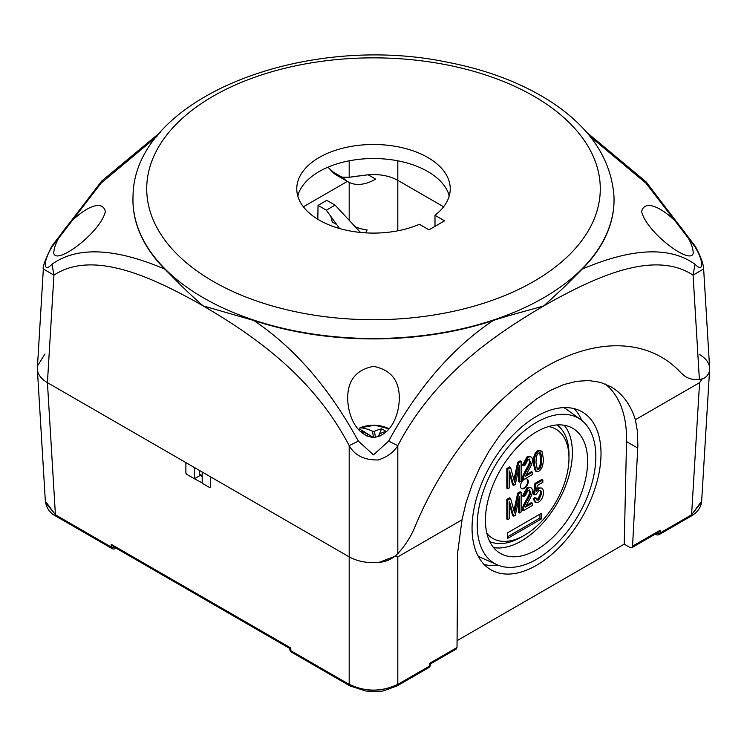 <?xml version="1.0" encoding="UTF-8"?>
<svg xmlns="http://www.w3.org/2000/svg" width="747" height="747" viewBox="0 0 747 747"><rect width="100%" height="100%" fill="white"/><g stroke="black" fill="none" stroke-linecap="round" stroke-linejoin="round"><path stroke-width="1.12" d="M202.194 482.851L194.407 478.752L194.407 467.51L47.425 382.651C41.16 378.934 37.817 374.48 37.369 369.307L37.77 365.507L44.941 353.985M185.891 462.598L185.891 472.711A1.373 0.794 -120 0 0 186.871 474.392L194.407 478.752M339.577 228.526L326.327 210.168L335.086 205.117L326.794 200.327L318.035 205.378L317.82 219.282M326.327 210.168L318.035 205.378M360.502 232.457L335.086 205.117M456.352 648.975L457.015 647.518L457.762 552.005L462.019 519.809L466.137 502.395L472.104 484.896L479.779 467.687L488.996 451.16L499.556 435.678L511.209 421.579L523.722 409.169L536.794 398.739L550.156 390.504L563.499 384.649L576.535 381.306L588.972 380.55L600.541 382.389L610.981 386.797C622.4 393.529 630.533 404.5 635.38 419.711L699.575 382.651L691.591 514.711L701.648 501.19M395.21 556.207L378.878 562.444C386.46 561.753 392.782 558.793 397.815 553.574C405.089 545.786 410.869 536.748 415.155 526.439C443.148 458.462 493.197 397.255 545.637 366.842C598.086 336.701 650.021 339.026 681.049 372.921C650.021 339.026 598.086 336.701 545.637 366.842C493.197 397.255 443.148 458.462 415.155 526.439C410.29 538.064 403.641 547.99 395.21 556.207L397.815 556.87L462.019 519.809M45.352 501.19L55.409 514.711L47.425 382.651L53.924 275.157C92.749 249.489 151.66 276.633 203.175 305.887C184.322 289.388 175.498 279.752 164.863 269.163C125.459 252.262 81.722 242.831 52.019 264.27L53.924 275.157L43.363 268.995C42.271 267.687 45.044 260.133 51.674 246.342L101.695 181.063L160.502 132.182M589.999 136.365L645.959 183.174L694.981 246.79C703.935 261.31 703.935 273.523 694.981 264.27C665.278 242.831 621.541 252.262 582.137 269.163L564.489 286.811L543.825 305.887C524.338 311.527 510.985 314.692 493.244 320.482C452.617 347.654 417.75 387.87 388.636 441.132L373.5 454.867L358.364 441.132L349.185 445.623L349.185 556.87C357.552 561.455 367.449 563.313 378.878 562.444C367.449 563.313 357.552 561.455 349.185 556.87L210.71 476.922L210.579 487.539M457.015 647.518L429.45 663.439L430.393 663.952L430.365 664.802A3.446 2.054 1.8 0 1 429.366 666.193L397.815 684.411C381.652 692.086 365.442 692.086 349.185 684.411L290.872 650.74A3.446 1.989 120 0 0 291.582 652.224L349.895 685.886L366.095 691.087C377.048 691.61 383.258 691.395 384.705 690.443L397.105 685.886L397.815 684.411L397.815 556.87M341.874 177.104L349.194 177.282C341.911 178.131 336.131 176.143 331.845 171.315L327.989 167.169L336.346 175.059M347.355 181.409L303.385 206.798M635.38 419.711L637.387 431.159L637.863 445.875L632.55 546.178L631.794 547.682L630.057 547.523L624.231 544.161L457.071 640.665M517.923 497.082L516.672 497.801M516.261 499.724L517.512 499.005M530.053 491.759L530.594 491.451M507.652 469.004A58.499 33.774 0 0 0 509.314 467.099M498.23 565.218A91.19 52.654 -60 0 1 484.159 564.508M574.144 408.637A91.19 52.654 -60 0 1 581.801 420.477M536.533 565.292A91.19 52.654 -60 0 1 490.938 569.812A91.19 52.654 -60 0 1 490.938 464.513A91.19 52.654 -60 0 1 582.128 411.858A91.19 52.654 -60 0 1 601.008 453.606A91.19 52.654 -60 0 1 536.533 565.292M397.815 160.82L397.815 180.354L443.615 206.798L397.815 180.354C389.448 175.769 379.551 173.911 368.122 174.779C379.551 173.911 389.448 175.769 397.815 180.354L397.815 230.814M351.79 176.824L368.122 174.779L349.185 177.282L349.185 160.82M199.281 473.981L202.194 475.662M563.733 407.619A85.681 49.47 -60 0 1 567.178 409.776L580.97 419.842A83.86 48.415 -60 0 1 578.458 515.038A83.86 48.415 -60 0 1 497.278 564.816A83.86 48.415 -60 0 1 481.068 498.623A83.86 48.415 -60 0 1 536.533 422.363A83.86 48.415 -60 0 1 580.97 419.842M497.278 564.816L481.656 557.906A85.681 49.47 -60 0 1 478.071 556.001M536.916 468.892L537.868 468.621C539.567 468.126 540.483 464.914 540.623 458.985L539.707 452.869M541.594 459.545C541.454 465.474 540.539 468.686 538.848 469.181L537.373 469.303L536.001 462.776C536.131 456.847 537.046 453.634 538.736 453.149C540.529 451.59 541.482 453.728 541.594 459.545L540.623 458.985M536.645 499.874L538.699 500.145L536.047 497.969L534.245 499.22L533.265 498.66L535.067 497.409L535.291 498.492M542.845 479.994L541.874 479.434L534.927 483.44L533.573 494.327L534.544 494.887L535.898 484.009L542.845 479.994L542.845 482.301L537.252 485.531L536.514 491.246L539.157 488.482C541.771 487.147 543.218 488.445 543.499 492.357C543.368 496.699 541.771 499.948 538.727 502.115L535.683 502.442L534.245 499.22M534.544 494.887L536.159 494.262L538.69 490.882C540.548 489.883 541.547 490.788 541.687 493.59L540.716 493.029L540.118 490.508M538.699 500.145L541.687 493.59M523.283 509.575L522.218 510.192C522.013 508.52 523.199 505.411 525.785 500.854L526.756 501.414C524.179 505.971 522.984 509.081 523.189 510.752L532.424 505.42L532.424 503.095L525.571 507.054L528.278 501.704C531.248 496.606 532.62 493.076 532.396 491.124C532.378 487.922 530.94 486.941 528.073 488.193L527.102 487.632L530.454 487.558M526.756 501.414C529.651 496.41 530.94 493.3 530.641 492.105L528.008 490.219L525.281 495.756L523.526 496.512L528.073 488.193M507.801 499.967L510.574 498.361L514.562 512.909L518.642 493.711L521.126 492.273L521.126 511.947L519.352 512.965L519.352 496.522L515.29 515.318L513.628 516.27L509.575 501.872L509.575 518.614L507.801 519.632L507.801 499.967L506.83 499.407L509.603 497.801L510.574 498.361M509.603 466.931L510.574 467.491L507.801 469.088L506.83 468.528L509.603 466.931L509.874 467.902M518.381 470.143L518.381 481.535L519.352 482.095L519.352 465.642L515.29 484.439L513.628 485.401L509.575 471.002L509.575 487.735L507.801 488.762L507.801 469.088M519.352 482.095L521.126 481.068L521.126 461.403L518.642 462.832L514.562 482.03L510.574 467.491M527.102 456.753L522.545 465.073L523.526 465.633L525.281 464.877L528.008 459.34L529.66 460.666C529.968 461.87 528.671 464.97 525.785 469.984C523.199 474.532 522.013 477.641 522.218 479.313L523.189 479.873L532.424 474.541L532.424 472.225L525.571 476.175L528.278 470.834C531.248 465.726 532.62 462.197 532.396 460.255C532.378 457.043 530.94 456.062 528.073 457.313L527.102 456.753L530.454 456.678M523.526 465.633L528.073 457.313M523.189 479.873C522.984 478.211 524.179 475.101 526.756 470.545C529.651 465.53 530.94 462.43 530.641 461.226M536.206 471.441L535.235 470.871L533.265 463.233L534.245 463.794L536.206 471.441L538.792 471.208C541.818 469.396 543.34 465.176 543.358 458.527L541.958 451.365L537.831 450.553L540.987 450.796M534.245 463.794C534.264 457.145 535.786 452.915 538.802 451.123M535.683 502.442L534.703 501.881L533.265 498.66M534.927 483.44L535.898 484.009M537.728 499.584L540.716 493.029M523.526 496.512L522.545 495.952L527.102 487.632M530.641 492.105L529.66 491.535L529.249 489.864M525.785 500.854C528.671 495.849 529.968 492.74 529.66 491.535M507.801 519.632L506.83 519.072L506.83 499.407M513.628 516.27L512.657 515.71L509.575 504.767M519.352 512.965L518.381 512.405L518.381 501.022M507.801 488.762L506.83 488.202L506.83 468.528M513.628 485.401L512.657 484.831L509.575 473.897M513.945 479.705L517.671 462.272L520.155 460.834L521.126 461.403M517.671 462.272L518.642 462.832M514.328 477.884L515.299 478.444M526.168 474.709L531.453 471.656L532.424 472.225M533.265 463.233C533.293 456.585 534.815 452.355 537.831 450.553M548.513 426.556A63.084 36.426 -60 0 1 568.971 458.051A63.084 36.426 -60 0 1 524.366 535.319A63.084 36.426 -60 0 1 486.857 533.349M521.285 537.102L524.366 535.319L521.285 537.102A67.445 38.937 -60 0 1 489.733 541.547M507.334 538.596L507.334 532.975L541.398 513.31L541.398 518.932L507.334 538.596M520.472 486.054A5.509 3.175 -60 0 1 522.872 480.517A5.509 3.175 -60 0 1 527.121 479.042A5.509 3.175 -60 0 1 527.121 485.401A5.509 3.175 -60 0 1 521.611 488.575A5.509 3.175 -60 0 1 520.472 486.054M529.66 460.666L529.249 458.985M513.945 510.574L517.671 493.151L520.155 491.713L520.155 492.833M526.168 505.588L531.453 502.535L531.453 503.655M536.804 489.042L538.185 487.922L541.426 488.052M557.047 424.95A67.445 38.937 -60 0 1 568.971 454.493L568.971 458.051M564.228 425.258A72.263 41.72 -60 0 1 566.151 484.364A72.263 41.72 -60 0 1 521.285 541.033A72.263 41.72 -60 0 1 493.59 547.607M536.533 549.839A72.263 41.72 -60 0 1 500.397 553.415A72.263 41.72 -60 0 1 500.397 469.975A72.263 41.72 -60 0 1 572.66 428.246A72.263 41.72 -60 0 1 583.743 486.157A72.263 41.72 -60 0 1 536.533 549.839M355.227 226.771A30.113 17.386 0 0 0 367.15 229.945A40.431 23.344 0 0 0 365.675 232.859M336.72 224.567L332.284 221.999L330.884 216.481M694.981 264.27L693.076 275.157L699.379 379.467C691.899 380.195 685.793 378.019 681.049 372.921L685.942 376.89C690.592 379.532 695.961 380.251 702.059 379.046L699.575 382.651M702.059 379.046C705.794 377.786 708.184 375.339 709.23 371.717L709.631 367.916M605.275 384.014A127.326 73.514 -60 0 1 626.528 441.589L624.231 544.161M699.575 354.573C706.447 358.681 709.799 363.593 709.631 369.307L709.23 371.717C707.857 376.199 704.58 378.776 699.379 379.467M289.836 648.499L289.864 649.348A3.446 2.054 -1.8 0 0 290.872 650.74L290.788 647.985L111.21 544.302L113.581 546.739L289.836 648.499L290.788 647.985M37.369 367.916C37.201 373.631 40.553 378.542 47.425 382.651L349.185 556.87L349.185 684.317C365.395 692.021 381.605 692.021 397.815 684.317M521.378 488.417A5.509 3.175 120 0 0 525.524 486.652A5.509 3.175 120 0 0 527.774 481.283A5.509 3.175 120 0 0 526.859 478.92M507.334 536.916L539.941 518.091L539.941 514.151M541.398 518.932L539.941 518.091M202.194 476.502L199.281 474.821A1.373 0.794 180 0 1 199.281 475.942L199.281 470.321M199.281 475.942L194.752 478.556M202.194 472.011L202.194 483.244L209.739 487.604A1.373 0.794 -120 0 0 210.71 487.044L210.71 476.922L202.194 472.011M631.813 547.672L657.752 532.695L660.124 530.258L632.55 546.178M331.845 171.315L343.415 177.991A55.063 31.785 120 0 0 348.121 181.848A55.063 31.785 120 0 0 375.648 179.121L368.122 174.779M105.364 211.569C100.612 232.606 55.259 266.268 53.747 252.878C55.278 228.19 100.593 190.774 105.364 211.569M641.636 211.569C646.388 190.756 691.741 228.208 693.253 252.878C691.722 266.259 646.407 232.616 641.636 211.569M358.364 441.132C329.25 387.87 294.383 347.654 253.756 320.482L203.175 305.887C254.662 336.103 313.17 376.749 349.185 445.623C354.75 455.493 364.443 460.264 378.253 459.937C387.226 457.005 393.753 452.234 397.815 445.623C433.82 376.749 492.338 336.103 543.825 305.887C595.34 276.633 654.26 249.489 693.076 275.157L703.637 268.92C703.413 266.95 703.515 261.562 695.326 246.342L646.08 181.866L586.498 132.182M582.137 269.153A240.553 138.886 0 0 0 613.978 196.601A240.553 138.886 0 0 0 613.969 196.405M388.636 441.132L397.815 445.623L397.815 553.574M52.019 264.27C43.065 273.551 43.065 261.31 52.019 246.79L51.674 246.342M52.019 246.79L101.05 183.164L157.001 136.365M164.863 269.153A240.553 138.886 180 0 1 133.022 196.601A240.553 138.886 180 0 1 133.031 196.405M428.983 229.815L419.412 224.287A76.736 44.306 180 0 1 339.11 228.395A76.736 44.306 180 0 1 296.764 188.786A76.736 44.306 180 0 1 373.5 144.488A76.736 44.306 180 0 1 450.236 188.786A76.736 44.306 180 0 1 434.987 215.295L444.549 220.823L428.983 229.815M434.987 226.341L434.987 215.295M297.866 196.265L298.342 193.893A76.736 44.306 180 0 1 373.5 158.532A76.736 44.306 180 0 1 448.658 193.893L449.134 196.265M253.765 320.482A240.553 138.886 0 0 0 493.179 320.5M373.5 366.375C390.821 369.737 399.43 380.428 399.309 398.459C399.103 414.099 391.605 435.342 373.444 437.481C355.329 435.23 347.897 413.997 347.691 398.459C347.588 380.419 356.188 369.718 373.5 366.375M367.869 436.407L367.701 435.202A54.708 36.594 110.5 0 0 366.702 435.912M367.701 435.202A55.054 3.558 -96 0 1 367.683 434.063A54.951 31.729 -120 0 0 360.297 431.392M364.611 432.746L364.377 431.897L359.718 429.208L360.101 427.788A22.653 13.082 180 0 1 389.047 428.825M359.811 428.087L360.101 427.788A54.951 31.729 -120 0 1 372.548 431.262L373.369 437.088L375.181 437.387M363.565 432.364L364.377 431.897L373.276 437.481M375.368 437.359L374.508 431.262A55.054 48.508 -179.1 0 0 372.548 431.262M358.672 429.684A23.185 13.39 180 0 1 359.718 429.208M378.888 436.5L379.299 434.026A54.708 25.622 -52 0 1 385.91 431.364A48.751 39.778 -63.5 0 0 381.54 428.843L379.373 433.998M379.261 434.259L378.225 436.724M381.54 428.843A54.708 36.594 110.5 0 0 374.508 431.262M379.299 434.026A55.054 4.249 95.5 0 1 379.317 435.165A54.951 31.729 60 0 1 380.363 435.884M429.45 663.439L429.366 666.193A3.446 1.989 -120 0 1 428.647 667.678A3.446 3.446 0 0 0 430.375 664.774M55.409 514.711L45.474 502.423M111.21 544.302L111.294 547.065L55.418 514.804L56.128 516.28L112.003 548.541A3.446 1.989 -60 0 1 111.294 547.065A3.446 2.054 -1.8 0 0 114.861 547.486M349.185 684.317L349.923 685.849M656.473 533.433A3.446 2.054 1.8 0 0 660.04 533.022A3.446 1.989 60 0 1 659.33 534.497L690.872 516.28C697.511 512.405 701.097 507.4 701.638 501.246M655.259 534.133L655.885 534.497A3.446 1.989 -60 0 1 655.427 534.03M349.185 220.272L349.185 182.417M537.868 468.621L538.848 469.181M525.785 469.984L526.756 470.545M701.582 502.04L691.582 514.804L660.04 533.022L660.124 530.258M691.591 514.711L690.854 516.242M637.761 448.079L626.528 441.589M115.906 548.083A3.446 1.989 60 0 1 115.449 548.541L116.074 548.186M613.969 196.209C611.055 158.028 589.094 125.944 548.102 99.967C519.921 82.375 486.53 69.835 447.948 62.328C304.645 32.046 133.862 97.866 133.031 196.209A240.534 138.877 0 0 0 203.417 297.838A240.534 138.877 0 0 0 468.285 327.27A240.534 138.877 0 0 0 613.969 196.209L613.978 196.601M213.138 281.367A226.78 130.93 180 0 1 314.804 62.318A226.78 130.93 180 0 1 592.558 222.681A226.78 130.93 180 0 1 213.138 281.367M37.378 369.401L45.362 501.386M655.885 534.497A3.446 3.446 0 0 0 659.33 534.497M430.393 663.952L456.333 648.975M397.105 685.886L428.647 667.678M709.622 369.373L701.638 501.386M112.003 548.541A3.446 3.446 0 0 0 115.449 548.541M289.864 649.32A3.446 3.446 0 0 0 291.582 652.224M336.393 175.087L348.121 181.848M45.362 501.209C46.445 508.203 50.04 513.236 56.128 516.28M37.378 367.851L43.345 269.088M709.622 367.823L703.655 269.097M389.075 428.797L374.835 425.267L359.979 427.807"/></g></svg>
